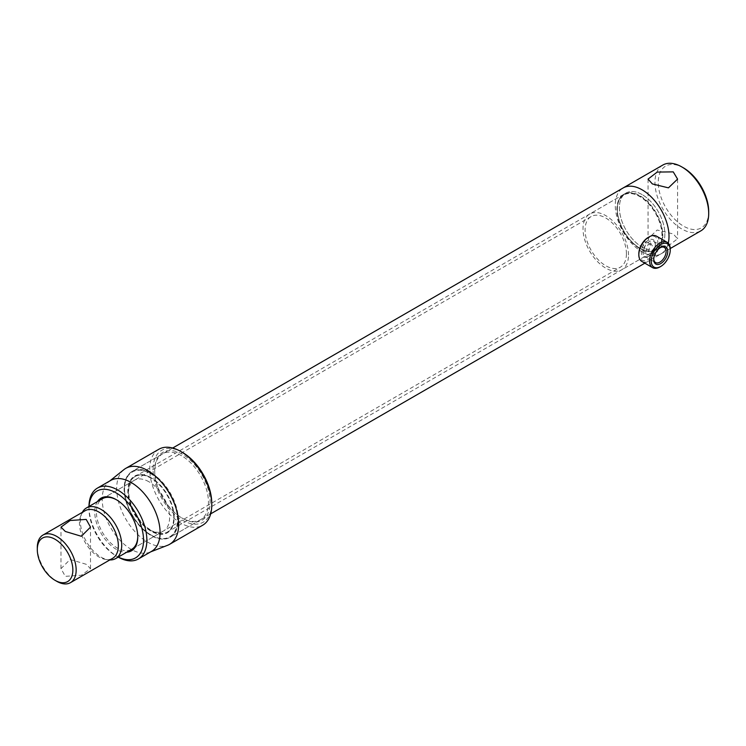 <?xml version="1.0" encoding="UTF-8"?>
<svg xmlns="http://www.w3.org/2000/svg" width="746" height="746" viewBox="0 0 746 746"><rect width="100%" height="100%" fill="white"/><g stroke="black" fill="none" stroke-linecap="round" stroke-linejoin="round"><path stroke-width="0.56" stroke-dasharray="3.73 2.8" d="M643.966 249.612L646.428 241.816L643.966 241.974L641.747 249.91L643.966 249.612M648.134 244.38L650.577 244.212L648.134 252.017L645.896 252.307L648.134 244.38M150.99 534.985A37.421 21.606 -120 0 0 177.455 519.71A37.421 21.606 -120 0 0 150.99 473.878A37.421 21.606 -120 0 0 124.535 489.152A37.421 21.606 -120 0 0 150.99 534.985L151.401 535.218A37.999 21.942 -120 0 0 170.405 537.101A37.999 21.942 -120 0 0 176.233 506.655A37.999 21.942 -120 0 0 151.401 473.16A37.999 21.942 -120 0 0 132.406 471.276A37.999 21.942 -120 0 0 124.535 488.677A37.999 21.942 -120 0 0 151.401 535.218L150.99 534.985M150.99 477.701A32.74 18.902 -120 0 0 127.836 491.064A32.74 18.902 -120 0 0 150.99 531.161A32.74 18.902 -120 0 0 174.144 517.799A32.74 18.902 -120 0 0 150.99 477.701L151.401 477.934A32.153 18.566 -120 0 0 135.324 476.34A32.153 18.566 -120 0 0 130.401 502.114A32.153 18.566 -120 0 0 151.401 530.453A32.153 18.566 -120 0 0 167.486 532.038A32.153 18.566 -120 0 0 174.144 517.323A32.153 18.566 -120 0 0 151.401 477.934L150.99 477.701M642.138 194.613A32.153 18.566 -120 0 0 626.062 193.018A32.153 18.566 -120 0 0 621.129 218.792A32.153 18.566 -120 0 0 642.138 247.122A32.153 18.566 -120 0 0 658.214 248.716A32.153 18.566 -120 0 0 663.147 222.951A32.153 18.566 -120 0 0 642.138 194.613A32.153 18.566 60 0 1 663.147 222.951A32.153 18.566 60 0 1 658.214 248.716A32.153 18.566 60 0 1 642.138 247.122A32.153 18.566 60 0 1 621.129 218.792A32.153 18.566 60 0 1 626.062 193.018A32.153 18.566 60 0 1 642.138 194.613M642.138 251.896A37.999 21.942 -120 0 0 661.143 253.78A37.999 21.942 -120 0 0 668.276 243.159A37.999 21.942 60 0 1 661.143 253.78A37.999 21.942 60 0 1 642.138 251.896A37.999 21.942 60 0 1 617.315 218.41A37.999 21.942 60 0 1 623.134 187.955A37.999 21.942 -120 0 0 617.315 218.41A37.999 21.942 -120 0 0 642.138 251.896M86.191 564.284L70.152 559.472L60.986 568.629L65.312 576.332L81.333 575.25L90.508 568.629L86.191 564.284M626.426 253.808A29.234 16.878 -120 0 0 613.669 224.387A29.234 16.878 -120 0 0 591.14 216.554A29.234 16.878 -120 0 0 585.088 229.936A29.234 16.878 -120 0 0 597.844 259.356A29.234 16.878 -120 0 0 620.374 267.189A29.234 16.878 -120 0 0 626.426 253.808M82.321 512.343A29.234 16.878 -120 0 0 81.734 513.602A29.234 16.878 -120 0 0 80.382 521.333A29.234 16.878 -120 0 0 108.422 559.817A29.234 16.878 -120 0 0 109.802 559.938M85.156 510.712A27.481 15.862 -120 0 0 80.745 516.018A27.481 15.862 -120 0 0 79.468 523.291A27.481 15.862 -120 0 0 105.829 559.472A27.481 15.862 -120 0 0 112.637 558.306M662.392 235.428A32.153 18.566 -120 0 0 648.358 203.071A32.153 18.566 -120 0 0 623.581 194.454A32.153 18.566 -120 0 0 616.923 209.178A32.153 18.566 -120 0 0 630.957 241.536A32.153 18.566 -120 0 0 655.734 250.152A32.153 18.566 -120 0 0 662.392 235.428M628.496 255.001A32.153 18.566 -120 0 0 614.462 222.644A32.153 18.566 -120 0 0 589.676 214.027A32.153 18.566 -120 0 0 583.018 228.742A32.153 18.566 -120 0 0 597.052 261.109A32.153 18.566 -120 0 0 621.838 269.726A32.153 18.566 -120 0 0 628.496 255.001M37.3 547.629A27.481 15.862 -120 0 0 56.733 581.293M660.313 247.653A8.738 5.045 120 0 0 659.912 247.868L660.742 247.392L659.912 247.868A8.738 5.045 120 0 0 653.738 258.573A8.738 5.045 120 0 0 653.748 259.021M649.169 255.934L648.339 256.41A9.912 5.726 120 0 0 655.352 244.268A9.912 5.726 120 0 0 648.339 240.231A9.912 5.726 120 0 0 641.336 252.362A9.912 5.726 120 0 0 648.339 256.41L649.169 255.934A8.738 5.045 -60 0 1 644.796 256.363A8.738 5.045 -60 0 1 643.453 249.36A8.738 5.045 -60 0 1 649.169 241.657A8.738 5.045 -60 0 1 653.533 241.228A8.738 5.045 -60 0 1 655.352 245.229A8.738 5.045 -60 0 1 649.169 255.934M641.858 261.454A14.612 8.439 120 0 0 649.169 260.727A14.612 8.439 120 0 0 658.718 247.849A14.612 8.439 120 0 0 656.471 236.137M638.828 253.808A13.447 7.768 120 0 0 648.339 259.3A13.447 7.768 120 0 0 657.851 242.832A13.447 7.768 120 0 0 648.339 237.34M659.912 266.937A14.612 8.439 120 0 0 670.253 249.033M158.833 449.269A43.846 25.317 -120 0 0 152.109 484.406A43.846 25.317 -120 0 0 180.756 523.049A43.846 25.317 -120 0 0 202.679 525.221M123.911 469.635A43.846 25.317 -120 0 0 119.593 505.275A43.846 25.317 -120 0 0 147.68 542.146A43.846 25.317 -120 0 0 167.589 545.289M110.688 480.443A40.927 23.63 -120 0 0 108.953 481.627A40.927 23.63 -120 0 0 104.925 514.889A40.927 23.63 -120 0 0 131.147 549.308A40.927 23.63 -120 0 0 149.722 552.236A40.927 23.63 -120 0 0 151.606 551.331M89.054 506.431A38.587 22.277 -120 0 0 88.979 508.725A38.587 22.277 -120 0 0 116.264 555.984L117.915 556.945A40.927 23.63 -120 0 0 118.213 557.113M88.979 506.478A40.927 23.63 -120 0 0 88.979 506.814A40.927 23.63 -120 0 0 117.915 556.945L116.264 555.984A38.587 22.277 -120 0 0 118.288 557.066M97.474 501.573A30.399 17.55 -120 0 0 116.264 549.308A30.399 17.55 -120 0 0 126.708 552.208M137.758 536.411A29.234 16.878 -120 0 0 137.758 535.936A29.234 16.878 -120 0 0 117.094 500.137L116.264 499.661L117.094 500.137A29.234 16.878 -120 0 0 116.684 499.904M591.14 216.554L102.472 498.682A29.234 16.878 -120 0 0 97.996 522.116A29.234 16.878 -120 0 0 117.094 547.872A29.234 16.878 -120 0 0 131.706 549.317L620.374 267.189M148.92 481.757A29.234 16.878 -120 0 0 134.308 480.303A29.234 16.878 -120 0 0 128.256 493.693A29.234 16.878 -120 0 0 148.92 529.492L150.99 530.686A32.153 18.566 -120 0 0 173.734 517.556A32.153 18.566 -120 0 0 150.99 478.177A32.153 18.566 -120 0 0 128.256 491.306A32.153 18.566 -120 0 0 150.99 530.686L148.92 529.492A29.234 16.878 -120 0 0 163.542 530.938A29.234 16.878 -120 0 0 168.018 507.513A29.234 16.878 -120 0 0 148.92 481.757M150.99 473.402A37.999 21.942 -120 0 0 131.986 471.519A37.999 21.942 -120 0 0 126.167 501.974A37.999 21.942 -120 0 0 150.99 535.46A37.999 21.942 -120 0 0 169.995 537.344A37.999 21.942 -120 0 0 175.823 506.888A37.999 21.942 -120 0 0 150.99 473.402M181.586 455.741A37.999 21.942 -120 0 0 162.581 453.857A37.999 21.942 -120 0 0 154.711 471.258A37.999 21.942 -120 0 0 181.586 517.799L182.416 518.274A39.174 22.613 -120 0 0 210.111 502.282A39.174 22.613 -120 0 0 182.416 454.305A39.174 22.613 -120 0 0 154.711 470.297A39.174 22.613 -120 0 0 182.416 518.274L181.586 517.799A37.999 21.942 -120 0 0 200.59 519.682A37.999 21.942 -120 0 0 206.409 489.227A37.999 21.942 -120 0 0 181.586 455.741M182.416 452.393A41.515 23.965 -120 0 0 153.061 469.346A41.515 23.965 -120 0 0 182.416 520.186A41.515 23.965 -120 0 0 211.761 503.233M652.368 245.994L648.05 238.776L657.189 230.02L673.246 233.936L677.573 238.776L668.425 245.788L652.368 245.994M639.658 248.082A31.574 18.23 -120 0 0 661.982 235.195A31.574 18.23 -120 0 0 639.658 196.524A31.574 18.23 -120 0 0 617.334 209.412A31.574 18.23 -120 0 0 639.658 248.082L640.068 248.315A32.153 18.566 60 0 1 617.334 208.936A32.153 18.566 60 0 1 623.992 194.212A32.153 18.566 60 0 1 640.068 195.806A32.153 18.566 60 0 1 661.077 224.145A32.153 18.566 60 0 1 656.154 249.91A32.153 18.566 60 0 1 640.068 248.315L639.658 248.082M708.7 211.556A35.668 20.59 60 0 1 683.485 226.122A35.668 20.59 60 0 1 658.261 182.444A35.668 20.59 60 0 1 683.485 167.878M662.83 165.043A37.999 21.942 -120 0 0 657.002 195.499A37.999 21.942 -120 0 0 681.825 228.985A37.999 21.942 -120 0 0 700.83 230.868M650.577 244.212L646.428 241.816M623.992 194.212L135.324 476.34M670.244 248.53L644.852 263.189M210.698 513.845L170.405 537.101M172.699 448.02L132.406 471.276M656.154 249.91L167.486 532.038M174.144 517.323L174.144 517.799M124.535 489.152L124.535 488.677M645.896 252.307L641.747 249.91M60.986 568.629L60.986 527.114M80.745 516.018L81.734 513.602M623.581 194.454L589.676 214.027M655.734 250.152L621.838 269.726M105.829 559.472L108.422 559.817M90.508 568.629L90.508 527.114M655.352 245.229L655.352 244.268M653.533 241.228L664.285 247.43M644.796 256.363L655.548 262.573M653.738 258.573L653.738 259.524M149.722 552.236L150.701 551.853M134.308 480.303L102.472 498.682M128.256 493.693L128.256 491.306M162.581 453.857L131.986 471.519M154.711 471.258L154.711 470.297M200.59 519.682L169.995 537.344M163.542 530.938L131.706 549.317M137.758 535.936L137.758 536.896M88.979 508.725L88.979 506.814M108.953 481.627L109.774 480.965M648.05 179.096L648.05 238.776M617.334 209.412L617.334 208.936M677.573 179.096L677.573 238.776"/><path stroke-width="1.12" d="M668.276 243.159A37.999 21.942 -120 0 0 642.138 189.838A37.999 21.942 -120 0 0 623.134 187.955A37.999 21.942 60 0 1 642.138 189.838A37.999 21.942 60 0 1 668.276 243.159M86.191 519.412L70.161 520.494L60.986 527.114L65.312 531.46L81.342 536.271L90.508 527.114L86.191 519.412M109.802 559.938A29.234 16.878 -120 0 0 115.667 558.586A29.234 16.878 -120 0 0 121.719 545.195A29.234 16.878 -120 0 0 108.963 515.784A29.234 16.878 -120 0 0 86.433 507.951A29.234 16.878 -120 0 0 82.321 512.343M55.073 580.332L56.733 581.293A27.481 15.862 -120 0 0 70.469 582.654L112.637 558.306A27.481 15.862 -120 0 0 118.334 545.727A27.481 15.862 -120 0 0 106.333 518.069A27.481 15.862 -120 0 0 85.156 510.712L42.988 535.05A27.481 15.862 -120 0 0 37.3 547.629L37.3 549.541A25.14 14.519 -120 0 0 55.073 580.332A25.14 14.519 -120 0 0 72.856 570.075A25.14 14.519 -120 0 0 55.073 539.283A25.14 14.519 -120 0 0 37.3 549.541M70.469 582.654A27.481 15.862 -120 0 0 76.157 570.075A27.481 15.862 -120 0 0 64.165 542.417A27.481 15.862 -120 0 0 42.988 535.05M660.742 247.392L660.742 247.392A9.912 5.726 -60 0 1 667.754 251.43A9.912 5.726 -60 0 1 660.742 263.571A9.912 5.726 -60 0 1 653.738 259.524A9.912 5.726 -60 0 1 660.742 247.392L660.742 247.392M653.748 259.021A8.738 5.045 120 0 0 655.548 262.573A8.738 5.045 120 0 0 659.912 262.135A8.738 5.045 120 0 0 665.628 254.433A8.738 5.045 120 0 0 664.285 247.43A8.738 5.045 120 0 0 660.313 247.653M660.742 244.501A13.447 7.768 120 0 0 651.23 260.969A13.447 7.768 120 0 0 660.742 266.462L659.912 266.937A14.612 8.439 120 0 1 652.61 267.665A14.612 8.439 120 0 1 650.363 255.943A14.612 8.439 120 0 1 659.912 243.065A14.612 8.439 120 0 1 667.222 242.347A14.612 8.439 120 0 1 670.253 249.033L670.253 249.994A13.447 7.768 120 0 0 660.742 244.501M638.828 254.759L638.828 253.808A13.447 7.768 120 0 1 648.339 237.34L649.169 236.864A14.612 8.439 120 0 0 638.828 254.759A14.612 8.439 120 0 0 641.858 261.454L652.61 267.665M659.912 266.937L660.742 266.462A13.447 7.768 120 0 0 670.253 249.994M667.222 242.347L656.471 236.137A14.612 8.439 120 0 0 649.169 236.864L648.339 237.34M150.701 551.853L167.589 545.289A43.846 25.317 -120 0 0 169.612 544.319L202.679 525.221A43.846 25.317 -120 0 0 211.761 505.145A43.846 25.317 -120 0 0 180.756 451.442L180.756 451.442A43.846 25.317 -120 0 0 158.833 449.269L125.757 468.367A43.846 25.317 -120 0 0 123.911 469.635L109.774 480.965M169.612 544.319A43.846 25.317 -120 0 0 176.326 509.182A43.846 25.317 -120 0 0 147.68 470.54A43.846 25.317 -120 0 0 125.757 468.367M118.213 557.113A40.927 23.63 -120 0 0 138.383 558.968L151.606 551.331A40.927 23.63 -120 0 0 157.882 518.535A40.927 23.63 -120 0 0 131.147 482.475A40.927 23.63 -120 0 0 110.688 480.443L97.456 488.08A40.927 23.63 -120 0 0 88.979 506.478M138.383 558.968A40.927 23.63 -120 0 0 144.659 526.172A40.927 23.63 -120 0 0 117.915 490.113A40.927 23.63 -120 0 0 97.456 488.08M118.288 557.066A38.587 22.277 -120 0 0 143.53 539.05A38.587 22.277 -120 0 0 116.264 492.975A38.587 22.277 -120 0 0 89.054 506.431M126.708 552.208A30.399 17.55 -120 0 0 137.758 536.896A30.399 17.55 -120 0 0 116.264 499.661L116.264 499.652A30.399 17.55 -120 0 0 97.474 501.573M116.684 499.904A29.234 16.878 -120 0 0 102.472 498.682L86.433 507.951M211.761 505.145L211.761 503.233A41.515 23.965 -120 0 0 182.416 452.393L180.756 451.442L182.416 452.393M115.667 558.586L131.706 549.317A29.234 16.878 -120 0 0 137.758 536.411M652.368 183.936L648.05 179.096L657.198 172.084L673.246 171.878L677.573 179.096L668.435 187.852L652.368 183.936M683.485 167.878L681.825 166.927L683.485 167.878A35.668 20.59 60 0 1 708.7 211.556L708.7 213.468A37.999 21.942 -120 0 0 681.825 166.927L681.825 166.927A37.999 21.942 -120 0 0 662.83 165.043L172.699 448.02M670.244 248.53L700.83 230.868A37.999 21.942 -120 0 0 708.7 213.468M644.852 263.189L210.698 513.845"/></g></svg>
